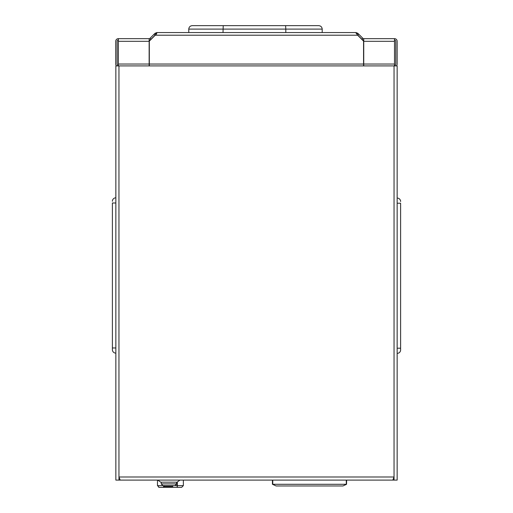 <?xml version="1.0" encoding="UTF-8"?>
<svg xmlns="http://www.w3.org/2000/svg" width="513" height="513" viewBox="0 0 513 513"><rect width="100%" height="100%" fill="white"/><g stroke="black" fill="none" stroke-linecap="round" stroke-linejoin="round"><path stroke-width="0.77" d="M115.848 389.502L115.848 394.677M115.848 402.442L115.848 399.851L115.848 402.442M115.848 412.798L115.848 410.208M115.848 202.994L112.392 202.994L112.392 349.686L112.392 347.961L115.848 347.961L115.848 353.258M115.848 358.433L115.848 363.614M115.848 368.789L115.848 373.971M115.848 379.145L115.848 384.32M115.848 156.516L115.848 151.341M115.848 146.16L115.848 140.985M115.848 135.804L115.848 130.629M115.848 82.304L115.848 73.673M118.952 65.908L115.848 65.908L115.848 480.104L118.952 480.104L118.952 476.994L394.048 476.994L392.823 480.104L120.177 480.104L118.952 476.994L118.952 65.908L397.152 65.908L397.152 480.104L394.048 480.104L394.048 65.908M371.265 480.104L394.048 480.104M394.048 478.719L393.586 478.719M118.952 480.104L141.735 480.104M118.952 478.719L119.414 478.719M149.315 65.908L149.315 41.136L155.24 35.205L156.869 32.556L156.657 33.454M356.221 33.454L356.009 32.556L357.632 35.205L363.563 41.136L363.563 65.908M118.375 65.908L118.375 38.655A2.655 2.655 0 0 0 115.726 41.309L115.726 64.016A2.655 2.655 0 0 0 116.502 65.888L116.515 65.908M154.092 34.23L155.073 35.205L155.971 34.307L154.99 33.332L150.04 38.283A1.27 1.27 0 0 1 149.142 38.655L149.142 65.908M363.736 65.908L363.736 38.655L394.503 38.655L394.503 65.908M154.99 33.332L156.869 32.556L356.009 32.556L357.882 33.332L356.907 34.307L361.857 39.257A2.655 2.655 0 0 0 363.736 40.033M394.503 40.033A1.27 1.27 0 0 1 395.773 41.309L395.773 64.016A1.27 1.27 0 0 1 395.401 64.914L394.555 65.76A2.655 2.655 0 0 0 394.503 65.811M396.357 65.908L396.376 65.888A2.655 2.655 0 0 0 397.152 64.016L397.152 41.309A2.655 2.655 0 0 0 394.503 38.655M357.882 33.332L362.838 38.283A1.27 1.27 0 0 0 363.736 38.655M362.838 38.283L361.857 39.257M358.786 34.23L357.805 35.205M118.375 65.811A2.655 2.655 0 0 0 118.323 65.76L117.477 64.914A1.27 1.27 0 0 1 117.105 64.016L117.105 41.309A1.27 1.27 0 0 1 118.375 40.033M149.142 40.033A2.655 2.655 0 0 0 151.014 39.257L155.073 35.205M149.142 38.655L118.375 38.655M150.04 38.283L151.014 39.257M115.848 346.974L115.848 343.646M115.848 353.136A3.45 3.45 0 0 1 112.392 349.686A3.45 3.45 0 0 0 115.848 353.136M112.392 201.269A3.45 3.45 0 0 1 115.848 197.813M161.242 482.175L161.242 483.9L176.619 483.9L174.888 485.625L162.974 485.625L174.888 485.625L176.619 483.9L176.619 482.175M179.928 480.104L177.081 482.175L160.691 482.175L157.844 480.104M161.242 483.9L162.974 485.625L161.242 483.9M158.645 487.254L159.21 487.35L157.478 485.625L163.519 485.625L163.519 487.35L159.21 487.35L163.769 487.35L163.769 485.625L164.352 485.625L164.352 486.484L172.772 486.484L172.772 485.625L177.081 485.625L177.081 482.169M272.429 484.246L272.429 480.104L272.525 484.291L346.531 484.291L346.634 480.104M346.531 484.291L342.934 485.971L276.129 485.971L272.525 484.291M400.608 349.924L400.608 348.199L400.608 349.924A3.45 3.45 0 0 1 397.152 353.38A3.45 3.45 0 0 0 400.608 349.924M397.152 203.231L400.608 203.231L400.608 348.199L397.152 348.199M397.152 198.056A3.45 3.45 0 0 1 400.608 201.506M223.322 25.65L285.6 25.65L285.805 29.1L188.771 29.1C188.989 27.022 190.137 25.868 192.221 25.65L223.226 25.65L223.014 32.556M192.221 25.65C190.137 25.868 188.989 27.022 188.771 29.1L188.771 32.556M285.6 25.65L318.746 25.65C320.83 25.868 321.978 27.022 322.202 29.1L285.805 29.1L285.805 32.556M318.746 25.65C320.83 25.868 321.978 27.022 322.202 29.1L322.202 32.556M157.478 485.625L157.478 480.104M177.325 481.989L177.325 485.625L183.365 485.625L181.64 487.35L177.325 487.35L177.325 485.625L177.325 487.273M177.081 485.625L177.325 487.35M183.365 485.625L183.365 480.104M177.081 487.35L163.769 487.35M163.519 485.625L163.519 487.35M149.315 64.042L363.563 64.042M357.632 35.205L155.24 35.205M118.375 64.035L149.142 64.035M118.375 41.309L149.142 41.309M363.736 64.035L394.503 64.035M394.503 41.309L363.736 41.309M346.288 484.246L346.288 480.104M272.769 484.246L272.769 480.104M356.253 33.486L356.253 33.056M156.58 34.134L156.58 32.967"/></g></svg>
